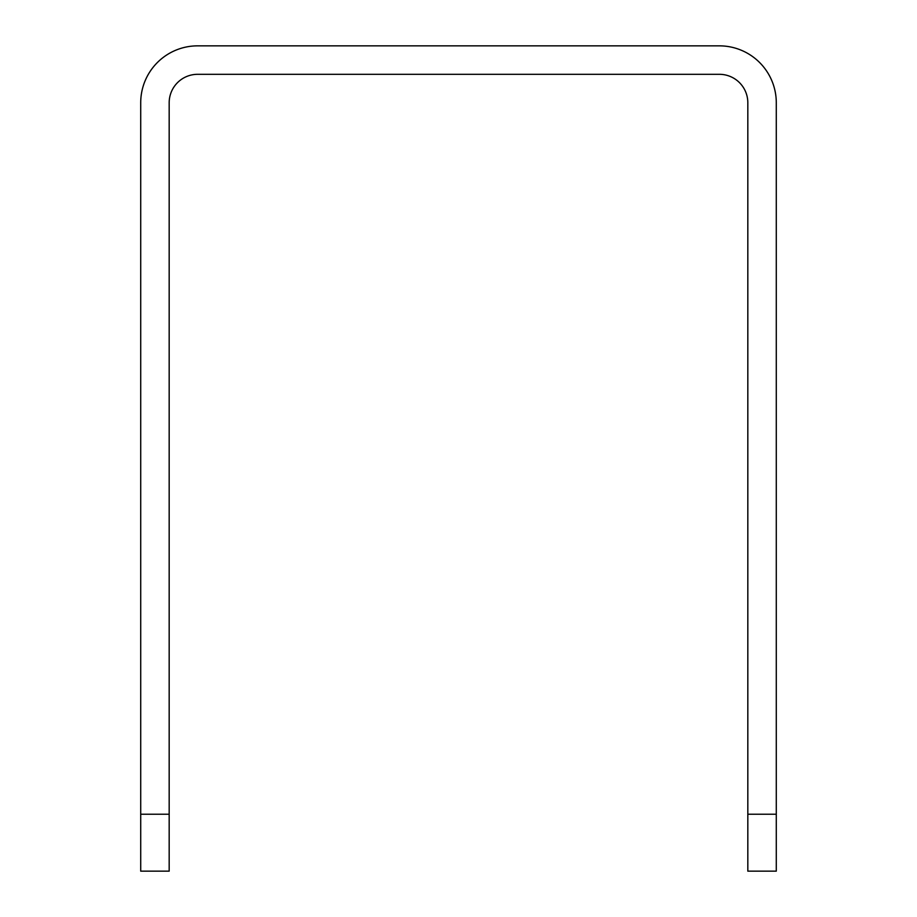 <?xml version="1.0" encoding="UTF-8"?>
<svg xmlns="http://www.w3.org/2000/svg" width="917" height="917" viewBox="0 0 917 917"><rect width="100%" height="100%" fill="white"/><g stroke="black" fill="none" stroke-linecap="round" stroke-linejoin="round"><path stroke-width="1.38" d="M197.625 45.85A56.923 56.923 0 0 0 140.714 102.773A56.923 56.923 0 0 1 197.625 45.85L719.375 45.85A56.923 56.923 0 0 1 776.286 102.773L776.286 871.15L747.825 871.15L747.825 102.773A28.461 28.461 0 0 0 719.375 74.311L197.625 74.311A28.461 28.461 0 0 0 169.175 102.773L169.175 871.15L140.714 871.15L140.714 814.227L169.175 814.227M140.714 102.773L140.714 814.227M776.286 102.773A56.923 56.923 0 0 0 719.375 45.85M747.825 814.227L776.286 814.227"/></g></svg>
